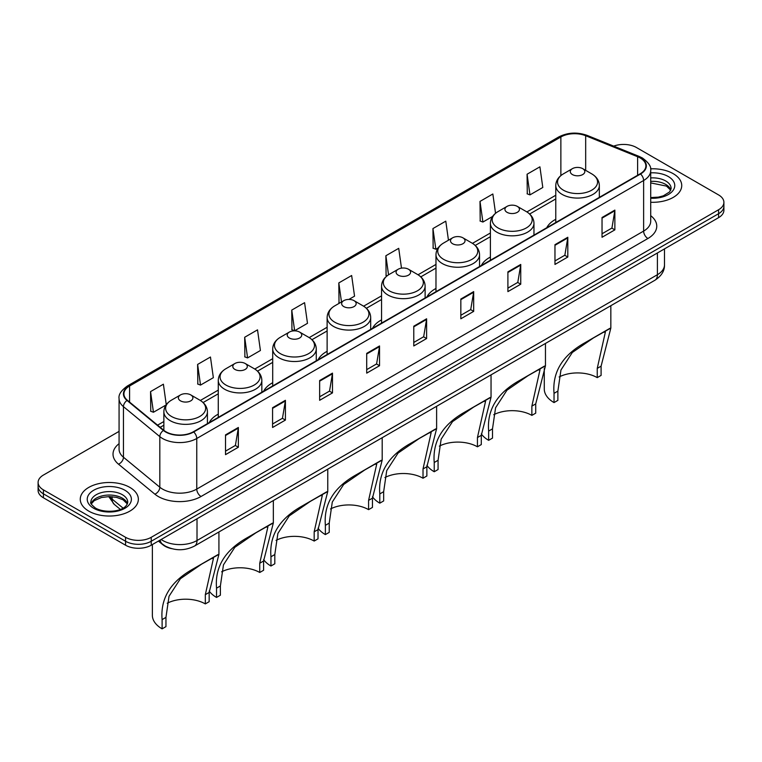 <?xml version="1.0" encoding="UTF-8"?>
<svg xmlns="http://www.w3.org/2000/svg" width="762" height="762" viewBox="0 0 762 762"><rect width="100%" height="100%" fill="white"/><g stroke="black" fill="none" stroke-linecap="round" stroke-linejoin="round"><path stroke-width="1.14" d="M218.275 414.137A32.071 18.517 0 0 0 209.255 422.586M272.701 382.715A32.071 18.517 0 0 0 263.671 391.173M327.127 351.292A32.071 18.517 0 0 0 318.097 359.75M381.552 319.869A32.071 18.517 0 0 0 372.523 328.327M435.978 288.455A32.071 18.517 0 0 0 426.949 296.904M490.395 257.032A32.071 18.517 0 0 0 481.374 265.481M555.774 219.285A32.071 18.517 0 0 0 546.745 227.733M171.564 548.63A18.155 10.478 180 0 1 162.906 544.792L158.391 541.077M119.072 431.378L43.415 475.059A18.155 10.478 0 0 0 38.1 482.47L38.1 490.376A18.155 10.478 0 0 0 43.415 497.786L125.568 545.211A18.155 10.478 0 0 0 151.238 545.211L718.585 217.656A18.155 10.478 0 0 0 723.9 210.245L723.9 206.292A18.155 10.478 0 0 1 718.585 213.703A18.155 10.478 0 0 0 723.9 206.292L723.9 202.34A18.155 10.478 0 0 0 718.585 194.929L636.432 147.504A18.155 10.478 0 0 0 613.705 146.123M38.1 482.47A18.155 10.478 0 0 0 43.415 489.88L125.568 537.305A18.155 10.478 0 0 0 151.238 537.305L151.238 541.258L718.585 213.703L151.238 541.258A18.155 10.478 0 0 1 125.568 541.258A18.155 10.478 0 0 0 151.238 541.258L151.238 545.211M43.415 489.88L43.415 493.833L125.568 541.258L43.415 493.833A18.155 10.478 0 0 1 38.1 486.423A18.155 10.478 0 0 0 43.415 493.833L43.415 497.786M673.227 173.688A29.042 16.764 0 0 0 650.577 168.821A29.042 16.764 0 0 1 673.227 173.688A29.042 16.764 0 0 1 681.733 185.547A29.042 16.764 0 0 0 673.227 173.688M129.845 487.404A29.042 16.764 0 0 0 98.193 483.775A29.042 16.764 0 0 0 80.267 499.262A29.042 16.764 0 0 0 88.773 511.121A29.042 16.764 0 0 0 120.425 514.76A29.042 16.764 0 0 0 138.351 499.262A29.042 16.764 0 0 0 129.845 487.404A29.042 16.764 0 0 0 98.193 483.775A29.042 16.764 0 0 0 80.267 499.262A29.042 16.764 0 0 0 88.773 511.121A29.042 16.764 0 0 0 120.425 514.76A29.042 16.764 0 0 0 138.351 499.262A29.042 16.764 0 0 0 129.845 487.404M640.194 157.972A19.364 11.182 180 0 1 645.871 165.878A19.364 11.182 180 0 1 640.194 173.784L193.338 431.778A19.364 11.182 180 0 1 163.782 430.282L127.416 400.298A19.364 11.182 180 0 1 123.92 393.887A19.364 11.182 180 0 1 129.588 385.982L560.87 136.979A19.364 11.182 180 0 1 585.673 135.722L637.613 156.724A19.364 11.182 180 0 1 640.194 157.972M640.537 157.772A19.85 11.459 0 0 0 637.889 156.496L585.949 135.493A19.85 11.459 0 0 0 560.537 136.779L129.245 385.782A19.85 11.459 0 0 0 127.025 400.46L163.392 430.444A19.85 11.459 0 0 0 193.681 431.978L640.537 173.984A19.85 11.459 0 0 0 640.537 157.772M225.514 434.892L225.514 454.647L238.354 447.237L238.354 427.482L225.514 434.892M225.514 451.142L235.401 445.437L238.296 428.139A4.839 2.791 -120 0 0 238.354 427.482M235.315 445.484L238.354 447.237M272.577 407.718L272.577 427.482L285.417 420.072L285.417 400.307L272.577 407.718M272.577 423.977L282.464 418.262L285.359 400.964A4.839 2.791 -120 0 0 285.417 400.307M282.378 418.319L285.417 420.072M319.64 380.543L319.64 400.307L332.48 392.897L332.48 373.132L319.64 380.543M319.64 396.802L329.527 391.097L332.432 373.79A4.839 2.791 -120 0 0 332.48 373.132M329.441 391.144L332.48 392.897M366.712 353.368L366.712 373.132L379.543 365.722L379.543 345.958L366.712 353.368M366.712 369.627L376.599 363.922L379.495 346.615A4.839 2.791 -120 0 0 379.543 345.958M376.504 363.969L379.543 365.722M602.037 217.503L602.037 237.268L614.867 229.857L614.867 210.093L602.037 217.503M602.037 233.763L611.924 228.057L614.82 210.75A4.839 2.791 -120 0 0 614.867 210.093M611.829 228.105L614.867 229.857M554.965 244.678L554.965 264.443L567.804 257.032L567.804 237.268L554.965 244.678M554.965 260.937L564.852 255.232L567.757 237.925A4.839 2.791 -120 0 0 567.804 237.268M564.766 255.28L567.804 257.032M507.902 271.853L507.902 291.617L520.741 284.207L520.741 264.443L507.902 271.853M507.902 288.112L517.789 282.397L520.684 265.1A4.839 2.791 -120 0 0 520.741 264.443M517.703 282.454L520.741 284.207M460.839 299.028L460.839 318.792L473.678 311.382L473.678 291.617L460.839 299.028M460.839 315.278L470.726 309.572L473.621 292.275A4.839 2.791 -120 0 0 473.678 291.617M470.64 309.62L473.678 311.382M413.776 326.203L413.776 345.958L426.606 338.547L426.606 318.792L413.776 326.203M413.776 342.452L423.662 336.747L426.558 319.44A4.839 2.791 -120 0 0 426.606 318.792M423.577 336.794L426.606 338.547M650.71 202.273A29.042 16.764 0 0 0 681.733 185.547A29.042 16.764 0 0 1 650.71 202.273M151.238 537.305L718.585 209.75A18.155 10.478 0 0 0 723.9 202.34M244.688 337.261L247.583 357.911L260.413 350.501L257.518 329.851L244.688 337.261L244.888 356.911M197.615 364.436L200.52 385.086L213.35 377.676L210.455 357.026L197.615 364.436L197.825 384.077M166.259 404.679L163.392 384.2L150.552 391.611L150.762 411.251M401.488 268.148L398.717 248.336L385.877 255.746L386.086 275.387M448.456 240.22L445.78 221.161L432.94 228.571L433.149 248.222M495.548 213.293L492.843 193.996L480.003 201.406L480.212 221.047M527.075 174.231L529.971 194.881L542.801 187.471L539.906 166.821L527.075 174.231L527.275 193.872M291.751 310.096L294.646 330.737L307.486 323.326L304.581 302.685L291.751 310.096L291.951 329.736M348.882 299.428L354.549 296.161L351.644 275.511L338.814 282.921L339.023 302.562M339.9 302.895L338.814 302.485M338.814 282.921L341.49 301.981M387.153 275.787L385.877 275.311M385.877 255.746L388.553 274.815M432.94 228.571L435.835 249.222L438.16 247.879M435.835 249.222L432.94 248.136M480.003 201.406L482.908 222.047L492.585 216.456M482.908 222.047L480.003 220.97M529.971 194.881L527.075 193.796M294.646 330.737L291.751 329.66M247.583 357.911L244.688 356.835M200.52 385.086L197.615 384M150.552 391.611L153.448 412.261L166.04 404.984M153.448 412.261L150.552 411.175M597.246 377.628L597.246 368.379L605.39 331.965L602.913 332.423L594.303 337.337L572.31 352.482L560.956 370.008L557.879 391.106L554.031 393.325C552.221 372.008 562.642 355.082 585.292 342.538L610.838 328.089L601.094 366.16L601.094 375.409L597.246 377.628A27.832 16.069 0 0 0 559.127 376.952M557.879 391.106L557.879 400.355L554.031 402.584A33.28 19.212 0 0 1 544.278 388.991L544.278 368.294M572.424 174.574A7.258 4.191 0 0 0 582.692 174.574A7.258 4.191 0 0 0 582.692 168.65L591.712 173.85A20.012 11.554 0 0 1 591.712 190.186A20.012 11.554 0 0 1 563.413 190.186A20.012 11.554 0 0 1 563.413 173.85C558.479 176.774 555.936 180.67 555.774 185.518A21.784 12.573 0 0 0 562.156 194.405A21.784 12.573 0 0 0 585.892 197.129A21.784 12.573 0 0 0 599.342 185.518C599.18 180.67 596.636 176.774 591.712 173.85L582.692 168.65A7.258 4.191 0 0 0 572.424 168.65A7.258 4.191 0 0 0 572.424 174.574M554.031 393.325L554.031 402.584M609.933 328.308L585.292 342.538L609.933 328.308M531.866 415.376L531.866 406.127L540.02 369.713L537.534 370.17L528.923 375.085L506.93 390.22L495.576 407.756L492.5 428.854L488.652 431.073C486.842 409.756 497.262 392.83 519.913 380.276L545.459 365.827L535.715 403.898L535.715 413.156L531.866 415.376A27.832 16.069 0 0 0 493.757 414.699M492.5 428.854L492.5 438.102L488.652 440.322A33.28 19.212 0 0 1 481.298 433.902M507.044 212.322A7.258 4.191 0 0 0 517.312 212.322A7.258 4.191 0 0 0 517.312 206.388L526.332 211.598A20.012 11.554 0 0 1 526.332 227.933A20.012 11.554 0 0 1 498.034 227.933A20.012 11.554 0 0 1 498.034 211.598C493.109 214.522 490.557 218.408 490.395 223.256A21.784 12.573 0 0 0 496.776 232.153A21.784 12.573 0 0 0 520.522 234.877A21.784 12.573 0 0 0 533.962 223.256C533.81 218.408 531.257 214.522 526.332 211.598L517.312 206.388A7.258 4.191 0 0 0 507.044 206.388A7.258 4.191 0 0 0 507.044 212.322M488.652 431.073L488.652 440.322M544.554 366.055L519.913 380.276L544.554 366.055M477.441 446.799L477.441 437.55L485.594 401.136L483.108 401.593L474.497 406.508L452.504 421.643L441.15 439.179L438.074 460.277L434.226 462.496C432.416 441.179 442.836 424.243 465.487 411.699L491.042 397.25L481.289 435.321L481.289 444.579L477.441 446.799A27.832 16.069 0 0 0 439.331 446.122M438.074 460.277L438.074 469.525L434.226 471.745A33.28 19.212 0 0 1 426.882 465.325M452.628 243.745A7.258 4.191 0 0 0 462.896 243.745A7.258 4.191 0 0 0 462.896 237.811L471.907 243.021A20.012 11.554 0 0 1 471.907 259.356A20.012 11.554 0 0 1 443.608 259.356A20.012 11.554 0 0 1 443.608 243.021C438.683 245.945 436.14 249.831 435.978 254.679A21.784 12.573 0 0 0 442.36 263.576A21.784 12.573 0 0 0 466.096 266.3A21.784 12.573 0 0 0 479.546 254.679C479.384 249.831 476.841 245.945 471.907 243.021L462.896 237.811A7.258 4.191 0 0 0 452.628 237.811A7.258 4.191 0 0 0 452.628 243.745M434.226 462.496L434.226 471.745M490.128 397.478L465.487 411.699L490.128 397.478M423.015 478.222L423.015 468.963L431.168 432.559L428.692 433.016L420.072 437.931L398.078 453.066L386.725 470.602L383.657 491.69L379.8 493.919C377.99 472.602 388.41 455.666 411.07 443.122L436.616 428.673L426.863 466.744L426.863 475.993L423.015 478.222A27.832 16.069 0 0 0 384.905 477.536M383.657 491.69L383.657 500.948L379.8 503.168A33.28 19.212 0 0 1 372.456 496.748M398.202 275.158A7.258 4.191 0 0 0 408.47 275.158A7.258 4.191 0 0 0 408.47 269.234L417.481 274.444A20.012 11.554 0 0 1 417.481 290.779A20.012 11.554 0 0 1 389.182 290.779A20.012 11.554 0 0 1 389.182 274.444C384.258 277.368 381.714 281.254 381.552 286.102A21.784 12.573 0 0 0 387.934 294.999A21.784 12.573 0 0 0 411.671 297.723A21.784 12.573 0 0 0 425.12 286.102C424.958 281.254 422.415 277.368 417.481 274.444L408.47 269.234A7.258 4.191 0 0 0 398.202 269.234A7.258 4.191 0 0 0 398.202 275.158M379.8 493.919L379.8 503.168M435.702 428.901L411.07 443.122L435.702 428.901M368.589 509.645L368.589 500.386L376.742 463.982L374.266 464.439L365.646 469.354L343.652 484.489L332.299 502.015L329.232 523.113L325.374 525.342C323.564 504.025 333.985 487.089 356.645 474.545L382.191 460.096L372.447 498.167L372.447 507.416L368.589 509.645A27.832 16.069 0 0 0 330.479 508.959M329.232 523.113L329.232 532.371L325.374 534.591A33.28 19.212 0 0 1 318.03 528.171M343.776 306.581A7.258 4.191 0 0 0 354.044 306.581A7.258 4.191 0 0 0 354.044 300.657L363.064 305.857A20.012 11.554 0 0 1 363.064 322.202A20.012 11.554 0 0 1 334.756 322.202A20.012 11.554 0 0 1 334.756 305.857C329.832 308.791 327.289 312.677 327.127 317.525A21.784 12.573 0 0 0 333.508 326.412A21.784 12.573 0 0 0 357.245 329.146A21.784 12.573 0 0 0 370.694 317.525C370.532 312.677 367.989 308.791 363.064 305.857L354.044 300.657A7.258 4.191 0 0 0 343.776 300.657A7.258 4.191 0 0 0 343.776 306.581M325.374 525.342L325.374 534.591M381.276 460.324L356.645 474.545L381.276 460.324M314.173 541.058L314.173 531.809L322.316 495.395L319.84 495.862L311.229 500.767L289.236 515.912L277.882 533.438L274.806 554.536L270.958 556.765C269.148 535.448 279.568 518.512 302.219 505.968L327.765 491.519L318.021 529.59L318.021 538.839L314.173 541.058A27.832 16.069 0 0 0 276.054 540.382M274.806 554.536L274.806 563.785L270.958 566.014A33.28 19.212 0 0 1 263.604 559.594M289.35 338.004A7.258 4.191 0 0 0 299.618 338.004A7.258 4.191 0 0 0 299.618 332.08L308.639 337.28A20.012 11.554 0 0 1 308.639 353.625A20.012 11.554 0 0 1 280.34 353.625A20.012 11.554 0 0 1 280.34 337.28C275.406 340.214 272.863 344.1 272.701 348.948A21.784 12.573 0 0 0 279.082 357.835A21.784 12.573 0 0 0 302.819 360.559A21.784 12.573 0 0 0 316.268 348.948C316.106 344.1 313.563 340.214 308.639 337.28L299.618 332.08A7.258 4.191 0 0 0 289.35 332.08A7.258 4.191 0 0 0 289.35 338.004M270.958 556.765L270.958 566.014M326.86 491.738L302.219 505.968L326.86 491.738M259.747 572.481L259.747 563.232L267.9 526.818L265.414 527.275L256.804 532.19L234.81 547.335L223.457 564.861L220.38 585.959L216.532 588.178C214.722 566.861 225.142 549.935 247.793 537.391L273.339 522.942L263.595 561.013L263.595 570.262L259.747 572.481A27.832 16.069 0 0 0 221.637 571.805M220.38 585.959L220.38 595.208L216.532 597.437A33.28 19.212 0 0 1 209.179 591.007M234.925 369.427A7.258 4.191 0 0 0 245.193 369.427A7.258 4.191 0 0 0 245.193 363.503L254.213 368.703A20.012 11.554 0 0 1 254.213 385.039A20.012 11.554 0 0 1 225.914 385.039A20.012 11.554 0 0 1 225.914 368.703C220.98 371.627 218.437 375.514 218.275 380.362A21.784 12.573 0 0 0 224.657 389.258A21.784 12.573 0 0 0 248.402 391.982A21.784 12.573 0 0 0 261.842 380.362C261.68 375.514 259.137 371.627 254.213 368.703L245.193 363.503A7.258 4.191 0 0 0 234.925 363.503A7.258 4.191 0 0 0 234.925 369.427M216.532 588.178L216.532 597.437M272.434 523.161L247.793 537.391L272.434 523.161M205.321 603.904L205.321 594.655L213.474 558.241L210.988 558.698L202.378 563.613L180.384 578.749L169.031 596.284L165.954 617.382L162.106 619.601C160.296 598.284 170.717 581.358 193.367 568.804L218.923 554.355L209.169 592.426L209.169 601.685L205.321 603.904A27.832 16.069 0 0 0 167.211 603.228M165.954 617.382L165.954 626.631L162.106 628.85A33.28 19.212 0 0 1 152.362 615.267L152.362 544.563M180.508 400.85A7.258 4.191 0 0 0 190.776 400.85A7.258 4.191 0 0 0 190.776 394.916L199.787 400.126A20.012 11.554 0 0 1 199.787 416.462A20.012 11.554 0 0 1 171.488 416.462A20.012 11.554 0 0 1 171.488 400.126C166.564 403.05 164.02 406.937 163.859 411.785A21.784 12.573 0 0 0 170.231 420.681A21.784 12.573 0 0 0 193.977 423.405A21.784 12.573 0 0 0 207.426 411.785C207.264 406.937 204.721 403.05 199.787 400.126L190.776 394.916A7.258 4.191 0 0 0 180.508 394.916A7.258 4.191 0 0 0 180.508 400.85M162.106 619.601L162.106 628.85M218.008 554.584L193.367 568.804L218.008 554.584M161.163 539.477A24.203 13.973 0 0 0 162.792 540.515A24.203 13.973 0 0 0 197.015 540.515L657.396 274.72A24.203 13.973 0 0 0 664.493 264.843C664.664 270.843 661.464 275.987 654.891 280.264L194.51 546.059A12.106 6.991 60 0 0 197.015 540.515L197.015 518.779M657.396 252.984L657.396 274.72A12.106 6.991 60 0 1 654.891 280.264M160.182 540.048A12.106 8.096 129.5 0 0 162.296 543.982L158.62 540.953M718.585 217.656L718.585 209.75M125.568 545.211L125.568 537.305M109.699 496.576A24.203 13.973 0 0 0 112.147 499.129L112.147 496.691M120.358 509.407L114.367 504.463A12.106 8.096 129.5 0 1 112.147 499.129L123.053 508.121M650.71 215.675A30.251 17.469 180 0 1 647.9 238.506L201.044 496.5A6.048 3.496 60 0 1 196.758 489.09L643.623 231.096A24.203 13.973 0 0 0 650.71 221.218L650.71 170.621A24.203 13.973 180 0 1 643.623 180.499A6.048 3.496 -120 0 0 640.537 173.984M201.044 496.5A30.251 17.469 180 0 1 158.258 496.5A30.251 17.469 180 0 1 154.867 494.167L118.491 464.172A30.251 17.469 180 0 1 119.072 443.675M162.535 489.09A24.203 13.973 0 0 0 196.758 489.09L196.758 438.493A24.203 13.973 180 0 1 159.82 436.626L123.454 406.641A24.203 13.973 180 0 1 119.072 398.621L119.072 449.218A24.203 13.973 0 0 0 123.454 457.229L159.82 487.223A24.203 13.973 0 0 0 162.535 489.09M650.71 170.621C651.52 166.84 648.738 162.62 642.366 157.972L639.185 156.429A6.048 2.838 112 0 0 637.889 156.496M639.185 156.429L587.245 135.426C577.225 131.883 567.709 132.398 558.708 136.97A6.048 3.496 60 0 1 560.537 136.779M129.245 385.782A6.048 3.496 -120 0 0 127.416 385.972C121.139 390.487 118.358 394.706 119.072 398.621M127.025 400.46A6.048 4.048 129.5 0 0 123.454 406.641L123.454 457.229A6.048 4.048 -50.5 0 1 118.491 464.172M587.245 135.426A6.048 2.838 112 0 0 585.949 135.493M163.392 430.444A6.048 4.048 129.5 0 0 159.82 436.626L159.82 487.223A6.048 4.048 -50.5 0 1 154.867 494.167M193.681 431.978A6.048 3.496 60 0 1 196.758 438.493L643.623 180.499L643.623 231.096A6.048 3.496 60 0 0 647.9 238.506M129.588 385.982L129.588 402.088M637.613 156.724L637.613 175.279M585.673 135.722L585.673 170.364M600.142 196.91L599.342 196.586M560.87 136.979L560.87 175.593M555.774 195.253L526.894 211.931M490.395 233.001L472.469 243.354M435.978 264.424L418.043 274.777M381.552 295.847L363.617 306.191M327.127 327.26L309.191 337.614M272.701 358.683L254.775 369.037M218.275 390.106L200.349 400.46M163.859 421.529L157.572 425.158M413.776 326.822L426.558 319.44M460.839 299.657L473.621 292.275M507.902 272.482L520.684 265.1M554.965 245.307L567.757 237.925M602.037 218.132L614.82 210.75M366.712 353.997L379.495 346.615M319.64 381.171L332.432 373.79M272.577 408.346L285.359 400.964M225.514 435.512L238.296 428.139M670.827 190.033A18.44 10.649 0 0 0 665.731 184.433A18.44 10.649 0 0 0 650.71 181.375M650.71 197.568L658.33 197.148L663.34 195.834L669.627 191.91L671.132 188.509A18.44 10.649 0 0 0 665.731 180.975A18.44 10.649 0 0 0 650.71 177.917M650.71 198.234A22.069 12.744 0 0 0 672.684 190.948A22.069 12.744 0 0 0 668.303 176.536A22.069 12.744 0 0 0 650.71 172.85M601.094 366.16L597.246 368.379M535.715 403.898L531.866 406.127M481.289 435.321L477.441 437.55M426.863 466.744L423.015 468.963M372.447 498.167L368.589 500.386M318.021 529.59L314.173 531.809M263.595 561.013L259.747 563.232M209.169 592.426L205.321 594.655M127.445 503.749A18.44 10.649 0 0 0 122.349 498.158A18.44 10.649 0 0 0 103.832 495.519A18.44 10.649 0 0 0 91.173 503.749M122.349 494.7A18.44 10.649 0 0 0 102.251 492.395A18.44 10.649 0 0 0 90.869 502.225C89.897 502.796 91.45 504.758 95.517 508.092C104.994 513.636 126.082 512.093 127.749 502.225A18.44 10.649 0 0 0 122.349 494.7M93.697 508.273A22.069 12.744 0 0 0 124.92 508.273A22.069 12.744 0 0 0 124.92 490.252A22.069 12.744 0 0 0 93.697 490.252A22.069 12.744 0 0 0 93.697 508.273M194.51 546.059C184.775 550.955 175.031 550.955 165.297 546.059L162.296 543.982M664.493 264.843L664.493 248.888M114.367 504.463L108.718 496.576M558.708 136.97L127.416 385.972M555.774 198.939L529.647 214.017M490.395 236.687L475.231 245.44M435.978 268.1L420.805 276.863M381.552 299.523L366.379 308.286M327.127 330.946L311.953 339.709M272.701 362.369L257.527 371.132M218.275 393.792L203.111 402.546M163.859 425.215L160.201 427.32M670.741 190.233L666.483 186.099L650.71 182.909M599.342 197.368L599.342 185.518M610.838 328.089L610.838 305.695M555.774 222.523L555.774 185.518M572.424 168.65L563.413 173.85M533.962 235.115L533.962 223.256M545.459 365.827L545.459 343.443M490.395 260.271L490.395 223.256M507.044 206.388L498.034 211.598M479.546 266.538L479.546 254.679M491.042 397.25L491.042 374.856M435.978 291.694L435.978 254.679M452.628 237.811L443.608 243.021M425.12 297.961L425.12 286.102M436.616 428.673L436.616 406.279M381.552 323.117L381.552 286.102M398.202 269.234L389.182 274.444M370.694 329.384L370.694 317.525M382.191 460.096L382.191 437.702M327.127 354.53L327.127 317.525M343.776 300.657L334.756 305.857M316.268 360.807L316.268 348.948M327.765 491.519L327.765 469.125M272.701 385.953L272.701 348.948M289.35 332.08L280.34 337.28M261.842 392.22L261.842 380.362M273.339 522.942L273.339 500.548M218.275 417.376L218.275 380.362M234.925 363.503L225.914 368.703M207.426 423.643L207.426 411.785M218.923 554.355L218.923 531.971M163.859 430.34L163.859 411.785M180.508 394.916L171.488 400.126M127.359 503.958L123.101 499.815L116.615 497.376L109.29 496.576L101.489 497.5L94.202 500.663L91.259 503.958"/></g></svg>
